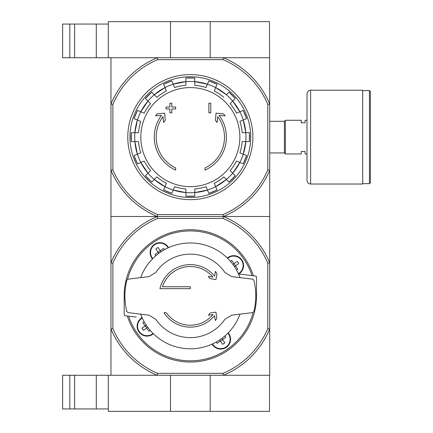 <?xml version="1.0" encoding="UTF-8"?>
<svg xmlns="http://www.w3.org/2000/svg" width="433" height="433" viewBox="0 0 433 433"><rect width="100%" height="100%" fill="white"/><g stroke="black" fill="none" stroke-linecap="round" stroke-linejoin="round"><path stroke-width="0.65" d="M69.821 375.265L69.821 408.947L62.606 408.947L62.606 375.265L108.31 375.265L108.31 411.35L269.483 411.35L269.483 375.265L223.417 375.265L223.027 373.343L157.65 373.343L157.266 375.265L269.721 375.265L269.721 216.5L223.417 216.5A85.999 85.999 0 0 1 269.721 262.809L267.8 263.194L267.8 328.571A84.072 84.072 0 0 1 223.027 373.343M170.505 375.265L170.505 411.35M108.31 375.265L157.266 375.265A85.999 85.999 0 0 1 110.956 328.961L110.956 216.5L223.417 216.5L157.266 216.5L157.65 218.427L223.027 218.427L223.417 216.5L223.027 214.573L157.65 214.573L157.266 216.5A85.999 85.999 0 0 1 110.956 170.191L110.956 216.5M210.178 375.265L210.178 411.35M74.633 375.265L74.633 408.947L69.821 408.947M74.633 408.947L108.31 408.947M269.483 57.735L223.417 57.735A85.999 85.999 0 0 1 269.721 104.039L269.483 21.65L108.31 21.65L108.31 57.735L157.266 57.735L157.65 59.657L223.027 59.657L223.417 57.735L157.266 57.735A85.999 85.999 0 0 0 110.956 104.039L110.956 170.191L112.883 169.806L112.883 104.429A84.072 84.072 0 0 1 157.65 59.657M210.178 57.735L210.178 21.65M170.505 57.735L170.505 21.65M62.606 24.053L62.606 57.735L69.821 57.735L69.821 24.053L62.606 24.053M108.31 24.053L69.821 24.053M74.633 24.053L74.633 57.735L69.821 57.735M74.633 57.735L108.31 57.735M216.906 318.277L215.932 312.123L209.989 313.064L208.452 315.256L212.998 314.537A29.347 29.347 0 0 1 166.304 312.723L163.988 312.723A31.273 31.273 0 0 0 214.546 315.679L215.32 320.544L216.906 318.277M215.434 271.388L214.595 276.146A31.273 31.273 0 0 0 159.912 288.665L190.341 288.665L190.341 286.743L162.451 286.743A29.347 29.347 0 0 1 212.944 277.163L208.343 276.351L209.902 278.581L215.932 279.648L216.998 273.613L215.434 271.388M190.341 286.743L162.451 286.743M224.873 319.327A41.736 41.736 0 0 1 155.81 319.327L149.022 315.181L128.027 312.604L126.804 311.516A65.432 65.432 0 0 1 126.804 280.254L128.027 279.166L149.022 276.59L155.81 272.444A41.736 41.736 0 0 1 224.873 272.444L231.66 276.59L252.65 279.166L253.879 280.254A65.432 65.432 0 0 1 253.879 311.516L252.65 312.604L231.66 315.181L224.873 319.327M140.671 277.613A52.923 52.923 0 0 1 240.006 277.613M124.249 298.77A66.152 66.152 0 0 1 253.359 275.772M244.466 274.679L239.536 274.078A4.812 4.812 0 0 0 238.551 274.057M239.536 274.078L255.438 276.027A1.202 1.202 0 0 1 256.493 277.223L256.493 292.995L255.708 292.995M124.975 298.77L124.184 298.77L124.184 314.547A1.202 1.202 0 0 0 125.245 315.738L136.216 317.086M142.127 317.708A4.812 4.812 0 0 1 141.147 317.692M227.303 258.014A9.862 9.862 0 0 1 243.552 265.526A9.862 9.862 0 0 1 238.659 274.046M153.374 333.756A9.862 9.862 0 0 1 138.939 331.938A9.862 9.862 0 0 1 142.019 317.719M152.47 258.918A9.862 9.862 0 0 1 154.327 244.456A9.862 9.862 0 0 1 168.556 247.654M228.213 332.847A9.862 9.862 0 0 1 223.217 348.771A9.862 9.862 0 0 1 212.121 344.116M236.51 270.013L237.809 269.104L235.536 265.851L238.783 263.578L237.268 261.408L234.015 263.686L235.536 265.851L234.437 266.62M158.911 253.305L158.142 252.206L160.307 250.691L158.034 247.438L155.864 248.953L158.142 252.206L154.89 254.485L155.804 255.784M234.036 263.713L231.742 260.433L230.437 261.348M146.663 328.079L143.41 330.357L141.894 328.192L145.147 325.914L148.941 331.332L150.24 330.422M145.147 325.914L142.868 322.661L144.167 321.751M216.208 342.054L217.117 343.353L220.37 341.08L222.649 344.327L224.814 342.812L221.766 338.46M219.601 339.981L220.37 341.08L225.788 337.285L224.879 335.981M164.47 249.711L163.56 248.412L160.329 250.712M223.027 218.427A84.072 84.072 0 0 1 267.8 263.194M157.65 373.343A84.072 84.072 0 0 1 112.883 328.571L112.883 263.194A84.072 84.072 0 0 1 157.65 218.427M112.883 328.571L110.956 328.961L110.956 375.265L157.266 375.265M267.8 328.571L269.721 328.961A85.999 85.999 0 0 1 223.417 375.265M112.883 263.194L110.956 262.809A85.999 85.999 0 0 1 157.266 216.5M256.428 292.995A66.152 66.152 0 0 1 127.318 315.993M152.638 258.745A9.623 9.623 0 0 1 154.467 244.65A9.623 9.623 0 0 1 168.334 247.752A9.623 9.623 0 0 0 154.467 244.65A9.623 9.623 0 0 0 152.638 258.745M230.318 339.234A9.623 9.623 0 0 1 212.343 344.013A9.623 9.623 0 0 0 230.318 339.234A9.623 9.623 0 0 0 228.045 333.02A9.623 9.623 0 0 1 230.318 339.234M243.314 265.526A9.623 9.623 0 0 1 238.469 273.878A9.623 9.623 0 0 0 237.739 256.801A9.623 9.623 0 0 0 227.477 258.182A9.623 9.623 0 0 1 243.314 265.526M153.201 333.589A9.623 9.623 0 0 1 139.107 331.759A9.623 9.623 0 0 1 142.208 317.887A9.623 9.623 0 0 0 139.107 331.759A9.623 9.623 0 0 0 153.201 333.589M161.076 251.784L160.307 250.691M234.015 263.686L232.916 264.455M145.163 325.941L146.262 325.172M146.646 328.057L147.74 327.288M240.006 314.152A52.923 52.923 0 0 1 140.671 314.152M175.668 170.082A36.085 36.085 0 0 1 161.547 115.367L155.517 115.892L157.303 113.809L164.654 113.165L165.287 120.39L163.533 122.442L163.024 116.607A34.158 34.158 0 0 0 175.668 167.961L175.668 170.082M205.015 167.961L205.015 170.082A36.085 36.085 0 0 0 219.13 115.367L225.16 115.892L223.374 113.809L216.024 113.165L215.396 120.39L217.144 122.442L217.658 116.607A34.158 34.158 0 0 1 205.015 167.961M208.863 112.818L210.784 112.818L210.784 103.2L208.863 103.2L208.863 112.818M169.893 108.97L169.893 112.818L171.814 112.818L171.814 108.97L175.668 108.97L175.668 107.048L171.814 107.048L171.814 103.2L169.893 103.2L169.893 107.048L166.045 107.048L166.045 108.97L169.893 108.97M190.341 87.585A49.535 49.535 0 0 1 233.235 161.882A49.535 49.535 0 0 1 147.442 161.882A49.535 49.535 0 0 1 190.341 87.585M134.896 132.666A55.624 55.624 0 0 1 137.413 120.011L140.757 121.397A52.014 52.014 0 0 0 138.511 132.666L131.275 132.666A59.234 59.234 0 0 0 131.275 141.569L131.275 132.666M131.275 141.569L138.511 141.569A52.014 52.014 0 0 0 140.757 152.838L137.413 154.224A55.624 55.624 0 0 1 134.896 141.569M140.817 162.445L144.162 161.06A52.014 52.014 0 0 0 150.549 170.618L147.989 173.178A55.624 55.624 0 0 1 140.817 162.445L137.472 163.831A59.234 59.234 0 0 1 134.068 155.609L137.413 154.224A55.624 55.624 0 0 0 140.817 162.445L147.989 173.178L145.428 175.733L151.718 182.028A59.234 59.234 0 0 1 145.428 175.733M147.989 173.178A55.624 55.624 0 0 0 154.278 179.468L156.838 176.908A52.014 52.014 0 0 0 166.396 183.294L165.011 186.639A55.624 55.624 0 0 1 154.278 179.468L151.723 182.028M174.618 186.699A52.014 52.014 0 0 0 185.887 188.945L185.887 192.566L173.232 190.044L174.618 186.699L171.847 193.389A59.234 59.234 0 0 1 163.625 189.984L165.011 186.639A55.624 55.624 0 0 0 185.887 192.561M194.79 196.181A59.234 59.234 0 0 1 185.887 196.181L194.79 196.181L194.79 188.945A52.014 52.014 0 0 0 206.059 186.699L207.445 190.044A55.624 55.624 0 0 1 194.79 192.561M215.672 186.639L214.286 183.294A52.014 52.014 0 0 0 223.839 176.908L226.399 179.468A55.624 55.624 0 0 1 215.672 186.639L217.052 189.984A59.234 59.234 0 0 1 208.83 193.389L207.445 190.044A55.624 55.624 0 0 0 215.672 186.639L226.399 179.468L228.96 182.028L235.254 175.738A59.234 59.234 0 0 1 228.96 182.028M226.399 179.468A55.624 55.624 0 0 0 232.694 173.178L230.134 170.618A52.014 52.014 0 0 0 236.515 161.06L239.86 162.445A55.624 55.624 0 0 1 232.694 173.178L235.254 175.733M243.27 154.224L239.925 152.838A52.014 52.014 0 0 0 242.166 141.569L245.787 141.569A55.624 55.624 0 0 1 243.27 154.224L246.61 155.609A59.234 59.234 0 0 1 243.205 163.831L239.86 162.445A55.624 55.624 0 0 0 243.27 154.224L245.787 141.569L249.403 141.569L249.408 132.666A59.234 59.234 0 0 1 249.403 141.569M245.787 141.569A55.624 55.624 0 0 0 245.787 132.666L242.166 132.666A52.014 52.014 0 0 0 239.925 121.397L243.27 120.011A55.624 55.624 0 0 1 245.787 132.666L249.403 132.666M239.86 111.784L236.515 113.17A52.014 52.014 0 0 0 230.134 103.617L232.694 101.057A55.624 55.624 0 0 1 239.86 111.784L243.205 110.404A59.234 59.234 0 0 1 246.61 118.626L243.27 120.011A55.624 55.624 0 0 0 239.86 111.784L232.694 101.057L235.254 98.497L228.96 92.202A59.234 59.234 0 0 1 235.254 98.497M223.839 97.322A52.014 52.014 0 0 0 214.286 90.941L215.672 87.596A55.624 55.624 0 0 1 226.399 94.762L228.96 92.202M207.445 84.186L206.059 87.531A52.014 52.014 0 0 0 194.79 85.29L194.79 81.669A55.624 55.624 0 0 1 207.445 84.186L208.83 80.847A59.234 59.234 0 0 1 217.052 84.251L215.672 87.596A55.624 55.624 0 0 0 207.445 84.186L194.79 81.669L194.79 78.054L185.887 78.048A59.234 59.234 0 0 1 194.79 78.054M194.79 81.669A55.624 55.624 0 0 0 185.887 81.669L185.887 85.29A52.014 52.014 0 0 0 174.618 87.531L173.232 84.186A55.624 55.624 0 0 1 185.887 81.669L185.887 78.054M165.011 87.596L166.396 90.941A52.014 52.014 0 0 0 156.838 97.322L154.278 94.762A55.624 55.624 0 0 1 165.011 87.596L163.625 84.251A59.234 59.234 0 0 1 171.847 80.847L173.232 84.186A55.624 55.624 0 0 0 165.011 87.596L154.278 94.762L151.723 92.202L145.428 98.497A59.234 59.234 0 0 1 151.723 92.202M154.278 94.762A55.624 55.624 0 0 0 147.989 101.057L150.549 103.617A52.014 52.014 0 0 0 144.162 113.17L140.817 111.784A55.624 55.624 0 0 1 147.989 101.057L145.428 98.497M185.887 196.181L185.887 192.566A55.624 55.624 0 0 0 194.79 192.566L207.445 190.044M137.413 120.011L134.068 118.626A59.234 59.234 0 0 1 137.472 110.404L140.817 111.784A55.624 55.624 0 0 0 137.413 120.011L134.89 132.666A55.624 55.624 0 0 0 134.89 141.569L137.413 154.224M157.65 214.573A84.072 84.072 0 0 1 112.883 169.806M223.027 59.657A84.072 84.072 0 0 1 267.8 104.429L267.8 169.806A84.072 84.072 0 0 1 223.027 214.573M267.8 104.429L269.721 104.039L269.721 216.5M110.956 57.735L110.956 104.039L112.883 104.429M267.8 169.806L269.721 170.191A85.999 85.999 0 0 1 223.417 216.5M127.795 137.115A62.547 62.547 0 0 1 221.609 82.952A62.547 62.547 0 0 1 221.609 191.283A62.547 62.547 0 0 1 127.795 137.115M129.96 137.115A60.382 60.382 0 0 1 220.527 84.825A60.382 60.382 0 0 1 220.527 189.405A60.382 60.382 0 0 1 129.96 137.115M301.238 151.431L301.238 153.953L285.358 153.953L285.358 120.277L301.238 120.277L301.238 122.804L305.086 122.804L305.086 120.277L307.008 120.277L307.008 153.953L305.086 153.953L305.086 151.431L301.238 151.431M269.721 121.294L284.394 121.294L284.394 152.941L285.358 153.904M285.358 120.331L284.394 121.294M370.394 91.531L370.394 182.704L369.436 183.662L369.436 90.567L370.394 91.531M362.697 90.567L369.436 90.567M362.697 90.21L362.697 184.025L310.618 184.025C308.426 183.814 307.224 182.607 307.008 180.415L307.008 93.815C307.224 91.623 308.426 90.421 310.618 90.21L362.697 90.21M96.283 375.265L96.283 408.947M96.283 24.053L96.283 57.735M127.535 279.323A64.95 64.95 0 0 1 252.044 275.61M253.143 312.442A64.95 64.95 0 0 1 128.633 316.155M227.612 258.317A9.434 9.434 0 0 1 243.124 265.526A9.434 9.434 0 0 1 238.388 273.705M153.066 333.453A9.434 9.434 0 0 1 139.264 331.646A9.434 9.434 0 0 1 142.289 318.06M227.91 333.156A9.434 9.434 0 0 1 224.067 348.04A9.434 9.434 0 0 1 212.516 343.932M152.773 258.609A9.434 9.434 0 0 1 154.576 244.807A9.434 9.434 0 0 1 168.161 247.833M215.672 87.596L226.399 94.762A55.624 55.624 0 0 1 232.694 101.057M310.618 90.21L310.618 184.025M232.694 173.178L239.86 162.445M245.787 132.666L243.27 120.011M185.887 81.669L173.232 84.186M147.989 101.057L140.817 111.784M154.278 179.468L165.011 186.639M243.205 110.404L246.615 118.626M217.052 84.251L208.83 80.841M171.847 80.841L163.625 84.251M137.472 110.404L134.068 118.626M134.068 155.609L137.472 163.831M163.625 189.984L171.847 193.389M208.83 193.389L217.052 189.984M243.205 163.831L246.615 155.609M269.721 152.941L284.394 152.941M362.697 183.662L369.436 183.662"/></g></svg>

